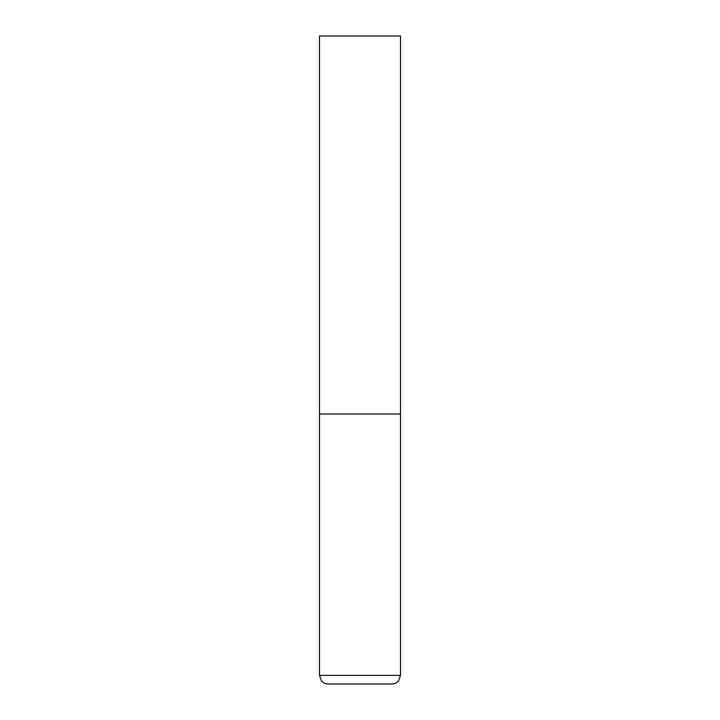 <?xml version="1.0" encoding="UTF-8"?>
<svg xmlns="http://www.w3.org/2000/svg" width="720" height="720" viewBox="0 0 720 720"><rect width="100%" height="100%" fill="white"/><g stroke="black" fill="none" stroke-linecap="round" stroke-linejoin="round"><path stroke-width="1.08" d="M400.5 675.36L400.5 414L319.5 414L400.5 414L400.5 36L319.5 36L319.5 675.36L321.399 680.76C323.154 682.866 325.404 683.946 328.14 684L391.86 684C394.596 683.946 396.846 682.866 398.601 680.76L400.5 675.36L319.5 675.36"/></g></svg>
